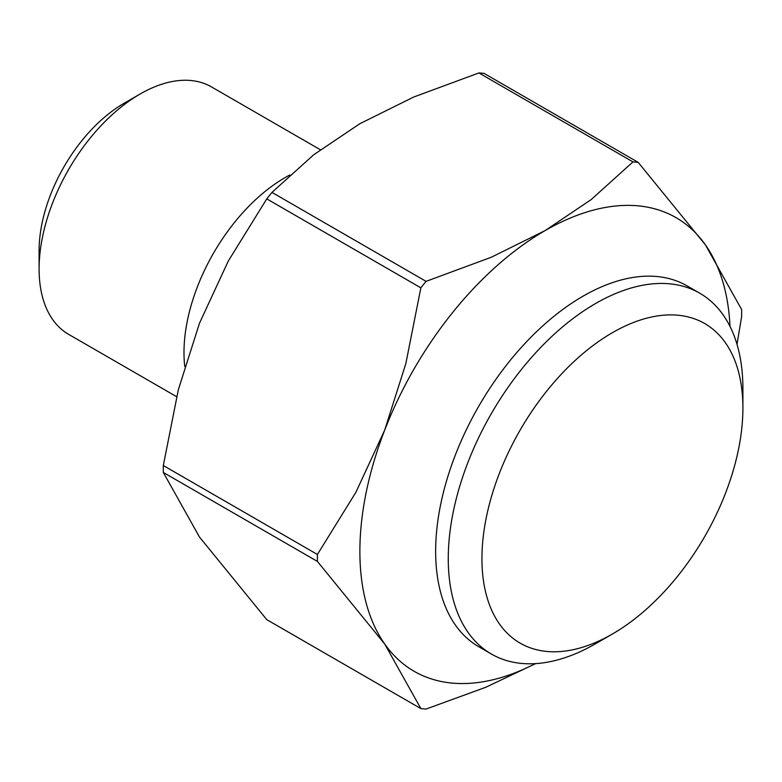 <?xml version="1.0" encoding="UTF-8"?>
<svg xmlns="http://www.w3.org/2000/svg" width="782" height="782" viewBox="0 0 782 782"><rect width="100%" height="100%" fill="white"/><g stroke="black" fill="none" stroke-linecap="round" stroke-linejoin="round"><path stroke-width="1.17" d="M730.017 326.436A261.911 151.209 120 0 0 705.462 244.942A261.911 151.209 120 0 0 545.074 230.612A261.911 151.209 120 0 0 384.685 430.139A261.911 151.209 120 0 0 359.876 551.388A261.911 151.209 120 0 0 384.685 643.987L420.863 708.6L266.77 619.637L199.488 537.058L163.311 472.445A300.005 173.213 -60 0 1 163.291 468.995A300.005 173.213 -60 0 1 163.311 465.515L317.404 554.477A300.005 173.213 120 0 0 317.384 557.957A300.005 173.213 120 0 0 317.404 561.417L384.685 643.987A261.911 151.209 120 0 0 535.338 663.635M737.006 344.334L741.639 316.485A300.005 173.213 120 0 0 741.659 313.005A300.005 173.213 120 0 0 741.639 309.555L705.462 244.942L638.18 162.363A300.005 173.213 120 0 0 632.98 161.903L478.887 72.941A300.005 173.213 -60 0 1 484.087 73.4L638.18 162.363M317.404 561.417L163.311 472.445M699.753 293.201L687.124 285.909A208.335 120.281 120 0 0 526.579 341.724A208.335 120.281 120 0 0 435.642 551.388A208.335 120.281 120 0 0 478.789 646.753L491.419 654.045A208.335 120.281 -60 0 1 448.262 558.671A208.335 120.281 -60 0 1 539.209 349.016A208.335 120.281 -60 0 1 699.753 293.201A208.335 120.281 -60 0 1 742.9 388.566L742.9 408.008A184.523 106.538 120 0 0 612.423 332.673A184.523 106.538 120 0 0 481.937 558.671A184.523 106.538 120 0 0 612.423 634.007A184.523 106.538 120 0 0 742.9 408.008M612.423 634.007L595.581 643.733A208.335 120.281 -60 0 1 491.419 654.045M289.848 175.002A142.862 82.481 120 0 0 183.985 352.633A142.862 82.481 120 0 0 184.748 366.475M320.297 149.724L211.551 86.939A142.862 82.481 120 0 0 140.115 94.016A142.862 82.481 120 0 0 39.1 268.979L39.1 250.572A120.311 69.461 120 0 1 124.172 103.224L140.115 94.016M39.1 268.979A142.862 82.481 120 0 0 68.689 334.383L176.624 396.699M420.863 708.6A300.005 173.213 120 0 0 426.063 709.059L485.759 687.28L535.602 663.625M426.063 281.364A300.005 173.213 120 0 0 420.863 287.835L266.77 198.872A300.005 173.213 -60 0 1 271.97 192.401L426.063 281.364L491.282 257.258L545.074 230.612L591.221 199.557L632.98 161.903M271.97 192.401L313.729 154.748L359.876 123.693L413.678 97.046L478.887 72.941M163.311 465.515L178.325 389.817L199.488 323.21L228.305 261.022L266.77 198.872M420.863 287.835L405.848 363.532L384.685 430.139L355.878 492.328L317.404 554.477"/></g></svg>

